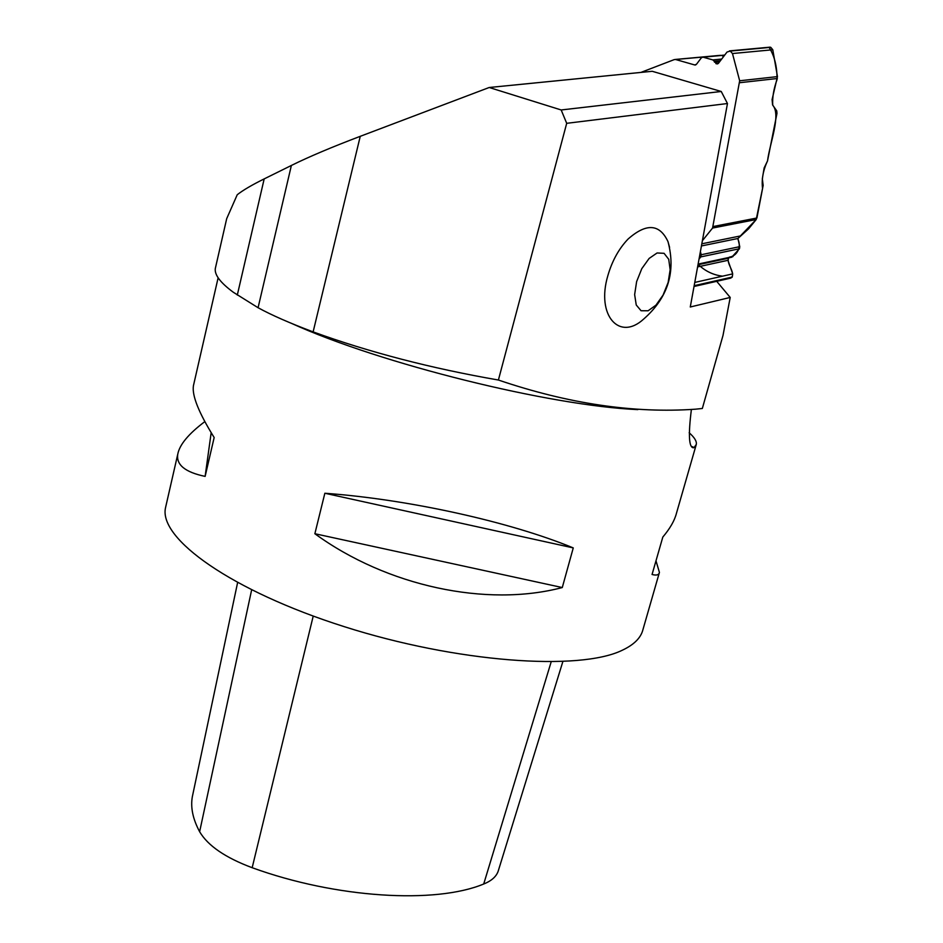 <?xml version="1.0" encoding="UTF-8"?>
<svg xmlns="http://www.w3.org/2000/svg" width="943" height="943" viewBox="0 0 943 943"><rect width="100%" height="100%" fill="white"/><g stroke="black" fill="none" stroke-linecap="round" stroke-linejoin="round"><path stroke-width="1.41" d="M730.212 297.446L690.276 306.994L727.466 103.53L566.696 123.321L498.399 380.029C568.429 403.793 634.109 413.517 695.439 409.191L702.335 408.484L722.998 335.46L730.212 297.446L716.704 281.32M637.845 409.604C549.686 405.785 380.383 363.75 291.847 323.532M689.168 432.754C694.472 437.434 696.853 441.312 696.311 444.389L694.142 447.501L691.938 447.1M691.384 409.533C688.166 435.124 688.897 447.878 693.588 447.784M166.051 505.401L165.485 507.9C158.719 538.665 231.389 590.896 344.171 626.635C456.777 662.564 579.32 671.251 622.25 650.257C634.026 644.729 640.922 637.845 642.949 629.606L659.24 573.038M655.986 560.802L659.428 572.413C658.921 574.971 656.458 575.654 652.061 574.487L662.811 537.074C670.037 528.493 674.587 520.583 676.437 513.346L696.111 445.049M193.881 383.766L193.421 385.746C191.865 395.518 198.784 412.786 214.167 437.528L205.126 476.392C185.099 472.207 175.987 464.758 177.791 454.066C179.594 444.636 188.6 433.827 204.82 421.615M573.261 547.907L562.276 587.548C486.729 607.469 387.019 586.322 314.868 533.726L324.852 493.248C408.897 499.377 510.198 521.856 573.261 547.907L324.852 493.248M628.062 239.062C618.844 248.728 612.113 260.928 607.858 275.639C595.964 315.469 619.386 341.637 643.81 318.934C667.998 297.623 676.06 271.843 667.986 241.597C659.629 223.786 646.32 222.937 628.062 239.062M669.589 247.384L667.986 241.597M498.399 380.029C431.116 368.336 369.361 352.293 313.123 331.889L360.25 136.322C331.63 147.179 308.679 156.892 291.375 165.461L264.181 178.899C251.828 185.017 242.846 190.297 237.235 194.741L226.697 218.646L215.299 268.578C214.438 274.849 220.438 282.735 233.298 292.247L258.076 307.724C271.395 315.045 289.749 323.107 313.123 331.889M215.664 266.975L215.299 268.578M727.466 103.53L721.242 91.483L561.179 109.966L489.205 87.499L360.25 136.322M566.696 123.321L561.179 109.966M721.242 91.483L652.226 71.291L489.205 87.499M225.719 222.913L226.697 218.646M636.619 281.615L634.639 294.593L636.242 304.99L641.063 310.742L648.1 310.777L655.939 305.178L663.07 295.088L668.139 282.464L670.155 269.722L668.728 259.313L664.072 253.313L657.082 252.972L649.126 258.441L641.794 268.672L636.619 281.615M192.891 794.124L192.337 796.729C190.427 807.408 192.855 819.078 199.633 831.726C207.861 845.706 225.377 857.694 252.17 867.713C336.132 898.243 435.513 904.148 483.712 884.004C491.892 880.715 496.808 876.153 498.446 870.33L562.853 661.597M211.173 432.672L205.126 476.392M314.868 533.726L562.276 587.548M720.829 55.437L674.233 59.609L640.91 72.411M712.554 228.065L739.666 80.78L777.456 76.607L772.788 49.755L770.773 47.339L768.981 47.268C774.451 55.661 777.126 66.434 777.044 79.566C773.673 88.984 772.246 97.53 772.741 105.192C781.287 115.022 769.853 142.782 767.508 160.97L764.136 167.96L762.333 178.793L763.158 185.453L756.215 219.519L712.554 228.065L702.394 240.689M777.456 76.607L772.093 99.545L772.588 104.956L776.749 110.873L776.973 113.384L767.508 160.97C763.064 170.506 761.425 179.689 762.569 188.517L756.899 218.057M724.719 55.071L702.877 57.122L712.837 59.916L716.975 63.9L718.542 63.169L727.041 52.03L730.259 51.063L732.475 53.539L739.666 80.78M702.877 57.122L701.321 57.853L696.476 64.277L694.685 64.949L695.816 64.843M675.718 59.539L694.685 64.949M720.452 55.331L675.329 59.456M730.177 278.256L732.251 277.053L732.699 273.883L727.949 260.327L728.538 257.899M731.744 257.203L739.453 248.74L739.748 246.653L737.933 238.485L756.262 219.46M700.401 251.581L701.203 254.74L700.802 256.897L699.034 259.077M701.427 245.958L737.933 238.485L748.589 228.831L756.215 219.519M723.811 56.274L722.373 55.873M698.445 264.677C705.293 271.195 713.332 275.026 722.538 276.169M730.684 278.173C737.155 273.541 724.931 263.014 729.092 257.309M729.576 257.062C736.86 256.142 741.846 247.066 737.85 239.062M691.455 446.381L694.142 447.501M258.076 307.724L291.375 165.461M237.306 295.053L264.181 178.899M199.633 831.726L251.628 589.941M252.17 867.713L313.217 616.097M483.712 884.004L551.16 661.903M713.238 226.509L756.911 217.998M777.35 78.505L739.748 82.701M730.259 51.063L770.773 47.339M732.475 53.539L772.788 49.755M729.894 50.957L770.407 47.233M716.704 63.853L717.871 63.735M715.867 63.617L718.366 63.37M714.511 62.214L719.65 61.708M714.193 61.307L720.417 60.706M712.837 59.916L721.678 59.055M703.136 57.181L724.66 55.154M694.119 285.941L732.016 277.336M694.166 285.694L732.251 277.053M694.767 282.428L732.699 273.883M697.608 266.904L727.949 260.327M697.997 264.771L728.244 258.264M698.115 264.087L732.982 256.59M700.802 256.897L739.453 248.74M701.203 254.74L739.748 246.653M701.828 243.813L739.76 236.08M218.128 277.784L193.421 385.746M177.791 454.066L165.485 507.9M192.337 796.729L237.589 582.668M770.018 47.162L729.517 50.887M717.623 63.841L716.975 63.9M695.569 64.937L694.944 65.008M730.141 278.256L694.024 286.483M731.721 257.215L698.056 264.453"/></g></svg>
